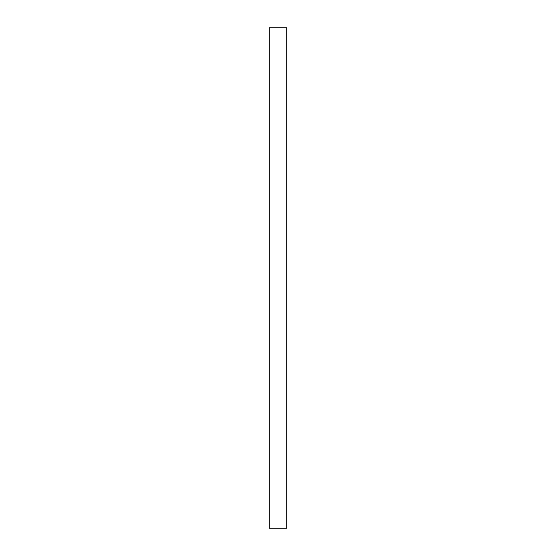 <?xml version="1.0" encoding="UTF-8"?>
<svg xmlns="http://www.w3.org/2000/svg" width="556" height="556" viewBox="0 0 556 556"><rect width="100%" height="100%" fill="white"/><g stroke="black" fill="none" stroke-linecap="round" stroke-linejoin="round"><path stroke-width="0.83" d="M286.701 278L286.701 528.2L269.299 528.2L269.299 27.8L286.701 27.8L286.701 278"/></g></svg>
